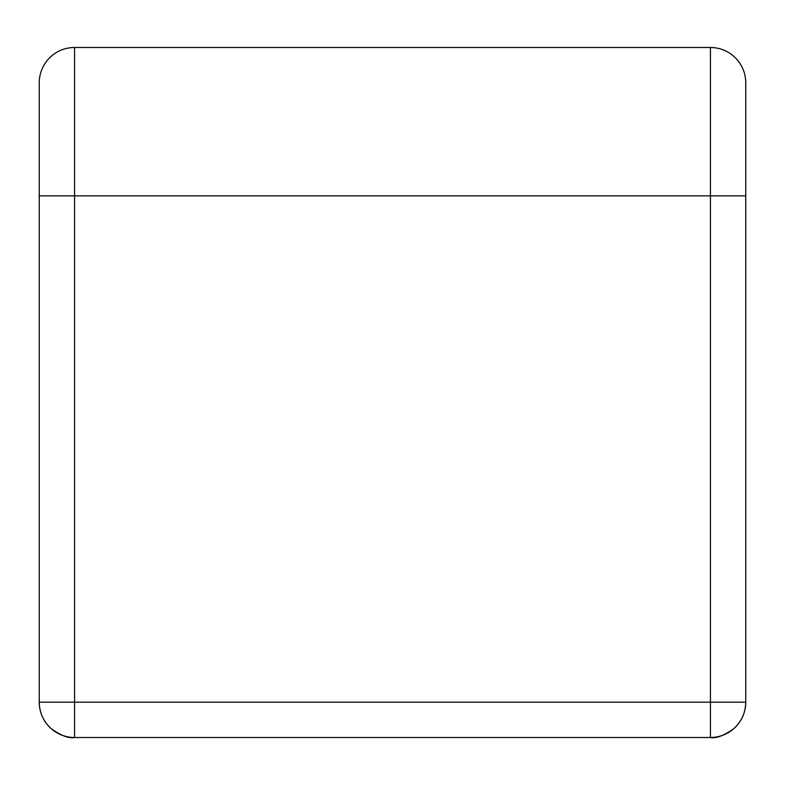 <?xml version="1.0" encoding="UTF-8"?>
<svg xmlns="http://www.w3.org/2000/svg" width="785" height="785" viewBox="0 0 785 785"><rect width="100%" height="100%" fill="white"/><g stroke="black" fill="none" stroke-linecap="round" stroke-linejoin="round"><path stroke-width="1.18" d="M733.789 728.676C727.067 734.446 719.286 737.39 710.425 737.507A35.325 35.325 0 0 0 745.75 702.183L710.425 702.183L710.425 737.507L74.575 737.507L74.575 702.183L39.25 702.183C39.456 712.721 43.45 721.552 51.211 728.676C61.132 735.682 68.923 738.626 74.565 737.507L710.425 737.507L74.575 737.507A35.325 35.325 0 0 1 39.25 702.183L39.25 82.817A35.325 35.325 0 0 1 74.575 47.492L710.425 47.492A35.325 35.325 0 0 1 745.75 82.817L745.75 195.857L745.75 82.817A35.325 35.325 0 0 0 710.425 47.492L710.425 195.857L745.75 195.857L745.75 702.183L745.75 172.307L745.75 702.183C745.544 712.721 741.55 721.552 733.789 728.676C723.868 735.682 716.077 738.626 710.435 737.507C716.077 738.626 723.868 735.682 733.798 728.686M74.575 47.492L74.575 195.857L710.425 195.857L710.425 702.183L74.575 702.183L74.575 195.857L39.25 195.857M51.202 728.686C61.132 735.682 68.923 738.626 74.565 737.507"/></g></svg>
